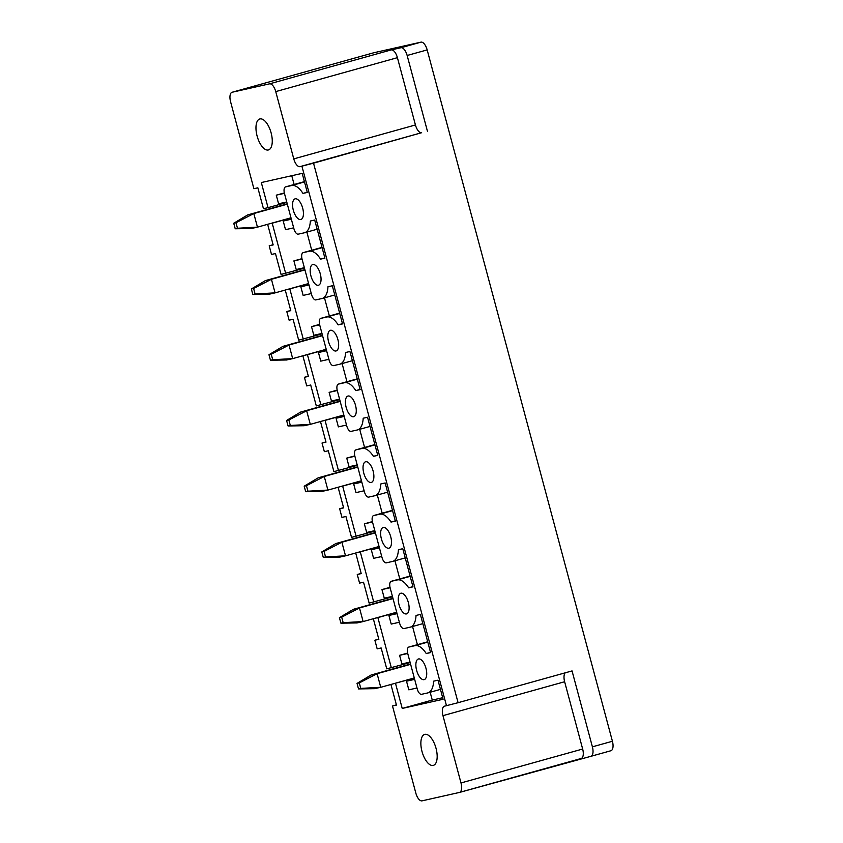 <?xml version="1.0" encoding="UTF-8"?>
<svg xmlns="http://www.w3.org/2000/svg" width="843" height="843" viewBox="0 0 843 843"><rect width="100%" height="100%" fill="white"/><g stroke="black" fill="none" stroke-linecap="round" stroke-linejoin="round"><path stroke-width="1.26" d="M373.86 52.74L232.162 92.245L269.539 83.847A8.936 3.983 74.4 0 1 275.745 91.602L293.775 158.884A8.936 3.983 74.4 0 0 299.982 166.64L313.522 163.173L458.086 702.693L572.049 670.923L592.397 746.835L612.418 741.25L427.169 49.906A8.936 3.983 -105.6 0 0 420.963 42.15L373.86 52.74A8.936 3.983 -105.6 0 0 373.776 52.761A8.936 3.983 -105.6 0 0 373.681 52.782M232.162 92.245A8.936 3.983 -105.6 0 0 232.078 92.266A8.936 3.983 -105.6 0 0 230.582 101.75L253.891 188.706L257.853 187.81L263.448 208.695L268.042 207.663L261.319 182.552L302.194 173.363L307.305 192.436L302.964 193.405L307.242 192.215M592.397 746.835A8.936 3.983 74.4 0 1 590.901 756.319A8.936 3.983 74.4 0 1 590.806 756.34L459.498 792.431A8.936 3.983 -105.6 0 1 459.403 792.452L422.037 800.85A8.936 3.983 74.4 0 1 415.831 793.094L392.49 705.97L396.4 704.874M612.418 741.25A8.936 3.983 74.4 0 1 610.922 750.734A8.936 3.983 74.4 0 1 610.838 750.755L590.985 756.287M565.21 672.83A8.936 3.983 -105.6 0 0 564.631 681.734L582.661 749.027L460.995 782.947L442.965 715.654L564.631 681.734M459.583 792.399L581.08 758.521A8.936 3.983 -105.6 0 0 581.164 758.5A8.936 3.983 -105.6 0 0 582.661 749.027M459.498 792.431A8.936 3.983 -105.6 0 0 460.995 782.947M458.086 702.693L444.546 706.16A8.936 3.983 -105.6 0 0 444.451 706.181A8.936 3.983 -105.6 0 0 442.965 715.654M304.481 268.148L281.067 274.428L275.471 253.553L271.499 254.438L269.191 245.819L273.164 244.923L267.642 224.312M286.862 202.415L268.042 207.663M302.964 193.405A24.479 10.917 -105.6 0 0 291.667 185.523L285.587 186.883A6.249 2.792 -105.6 0 0 285.535 186.904A6.249 2.792 -105.6 0 0 284.481 193.532L293.912 228.738A6.249 2.792 -105.6 0 0 298.253 234.154L304.334 232.794A24.479 10.917 -105.6 0 0 304.576 232.731A24.479 10.917 -105.6 0 0 310.35 221.014L314.702 220.034L324.913 258.169L320.572 259.138L324.861 257.947M320.572 259.138A24.479 10.917 -105.6 0 0 309.276 251.256L303.206 252.615A6.249 2.792 -105.6 0 0 303.143 252.637A6.249 2.792 -105.6 0 0 302.1 259.275L311.531 294.47A6.249 2.792 -105.6 0 0 315.872 299.897L321.942 298.527A24.479 10.917 -105.6 0 0 322.184 298.475A24.479 10.917 -105.6 0 0 327.969 286.746L332.311 285.777L342.532 323.902L338.191 324.882L342.469 323.68M338.191 324.882A24.479 10.917 -105.6 0 0 326.894 316.989L320.814 318.359A6.249 2.792 -105.6 0 0 320.761 318.369A6.249 2.792 -105.6 0 0 319.708 325.008L329.139 360.203A6.249 2.792 -105.6 0 0 333.491 365.63L339.56 364.271A24.479 10.917 -105.6 0 0 339.803 364.208A24.479 10.917 -105.6 0 0 345.588 352.49L349.929 351.51L360.14 389.635L355.799 390.615L360.087 389.424M355.799 390.615A24.479 10.917 -105.6 0 0 344.502 382.733L338.433 384.092A6.249 2.792 -105.6 0 0 338.37 384.113A6.249 2.792 -105.6 0 0 337.326 390.741L346.758 425.936A6.249 2.792 -105.6 0 0 351.099 431.363L357.169 430.004A24.479 10.917 -105.6 0 0 357.411 429.941A24.479 10.917 -105.6 0 0 363.196 418.223L367.537 417.243L377.759 455.378L373.417 456.348L377.696 455.157M373.417 456.348A24.479 10.917 -105.6 0 0 362.121 448.465L356.052 449.825A6.249 2.792 -105.6 0 0 355.988 449.846A6.249 2.792 -105.6 0 0 354.945 456.484L364.376 491.68A6.249 2.792 -105.6 0 0 368.718 497.107L374.787 495.737A24.479 10.917 -105.6 0 0 375.03 495.673A24.479 10.917 -105.6 0 0 380.815 483.956L385.156 482.976L395.367 521.111L391.026 522.091L395.314 520.89M391.026 522.091A24.479 10.917 -105.6 0 0 379.729 514.198L373.66 515.568A6.249 2.792 -105.6 0 0 373.597 515.579A6.249 2.792 -105.6 0 0 372.553 522.217L381.984 557.413A6.249 2.792 -105.6 0 0 386.326 562.839L392.406 561.47A24.479 10.917 -105.6 0 0 392.638 561.417A24.479 10.917 -105.6 0 0 398.423 549.689L402.764 548.719L412.986 586.844L408.644 587.824L412.922 586.633M408.644 587.824A24.479 10.917 -105.6 0 0 397.348 579.931L391.278 581.301A6.249 2.792 -105.6 0 0 391.215 581.312A6.249 2.792 -105.6 0 0 390.172 587.95L399.603 623.146A6.249 2.792 -105.6 0 0 403.945 628.572L410.014 627.213A24.479 10.917 -105.6 0 0 410.256 627.15A24.479 10.917 -105.6 0 0 416.042 615.432L420.383 614.452L430.594 652.587L426.252 653.557L430.541 652.366M426.252 653.557A24.479 10.917 -105.6 0 0 414.967 645.675L408.887 647.034A6.249 2.792 -105.6 0 0 408.823 647.055A6.249 2.792 -105.6 0 0 407.78 653.683L417.211 688.889A6.249 2.792 -105.6 0 0 421.553 694.316L427.633 692.946A24.479 10.917 -105.6 0 0 427.865 692.883A24.479 10.917 -105.6 0 0 433.65 681.165L437.991 680.185L443.102 699.258L402.227 708.447L432.259 700.069L430.162 692.251M442.691 697.719L432.259 700.069M392.785 683.947L414.324 678.088M410.162 662.566L386.747 668.847L381.152 647.961L377.179 648.857L374.872 640.227L378.792 639.142M392.49 705.97L396.452 705.075L390.931 684.463M424.861 758.721A16.08 7.176 -105.6 0 0 433.334 765.381A16.08 7.176 -105.6 0 0 433.176 741.06A16.08 7.176 -105.6 0 0 424.703 734.401A16.08 7.176 -105.6 0 0 424.861 758.721M295.229 198.8A10.717 4.784 -105.6 0 0 295.124 198.832A10.717 4.784 -105.6 0 0 293.353 210.328A10.717 4.784 -105.6 0 0 300.772 219.507A10.717 4.784 -105.6 0 0 300.877 219.486A10.717 4.784 -105.6 0 0 302.637 207.989A10.717 4.784 -105.6 0 0 295.229 198.8M348.064 396.01A10.717 4.784 -105.6 0 0 347.959 396.041A10.717 4.784 -105.6 0 0 346.199 407.527A10.717 4.784 -105.6 0 0 353.617 416.716A10.717 4.784 -105.6 0 0 353.723 416.695A10.717 4.784 -105.6 0 0 355.483 405.198A10.717 4.784 -105.6 0 0 348.064 396.01M365.683 461.753A10.717 4.784 -105.6 0 0 365.577 461.774A10.717 4.784 -105.6 0 0 363.818 473.271A10.717 4.784 -105.6 0 0 371.226 482.449A10.717 4.784 -105.6 0 0 371.331 482.428A10.717 4.784 -105.6 0 0 373.091 470.931A10.717 4.784 -105.6 0 0 365.683 461.753M383.291 527.486A10.717 4.784 -105.6 0 0 383.186 527.507A10.717 4.784 -105.6 0 0 381.426 539.004A10.717 4.784 -105.6 0 0 388.844 548.192A10.717 4.784 -105.6 0 0 388.95 548.161A10.717 4.784 -105.6 0 0 390.709 536.664A10.717 4.784 -105.6 0 0 383.291 527.486M400.91 593.219A10.717 4.784 -105.6 0 0 400.804 593.251A10.717 4.784 -105.6 0 0 399.045 604.737A10.717 4.784 -105.6 0 0 406.452 613.925A10.717 4.784 -105.6 0 0 406.558 613.894A10.717 4.784 -105.6 0 0 408.318 602.408A10.717 4.784 -105.6 0 0 400.91 593.219M418.518 658.952A10.717 4.784 -105.6 0 0 418.413 658.984A10.717 4.784 -105.6 0 0 416.653 670.48A10.717 4.784 -105.6 0 0 424.071 679.658A10.717 4.784 -105.6 0 0 424.177 679.637A10.717 4.784 -105.6 0 0 425.936 668.141A10.717 4.784 -105.6 0 0 418.518 658.952M335.999 350.983A10.717 4.784 -105.6 0 0 336.104 350.951A10.717 4.784 -105.6 0 0 337.864 339.466A10.717 4.784 -105.6 0 0 330.456 330.277A10.717 4.784 -105.6 0 0 330.351 330.298A10.717 4.784 -105.6 0 0 328.591 341.794A10.717 4.784 -105.6 0 0 335.999 350.983M318.391 285.24A10.717 4.784 -105.6 0 0 318.496 285.219A10.717 4.784 -105.6 0 0 320.256 273.722A10.717 4.784 -105.6 0 0 312.837 264.544A10.717 4.784 -105.6 0 0 312.732 264.565A10.717 4.784 -105.6 0 0 310.972 276.061A10.717 4.784 -105.6 0 0 318.391 285.24M391.342 667.814L377.885 617.603L396.705 612.355M375.177 618.214L377.885 617.603M374.872 640.227L378.844 639.342L373.323 618.73M392.543 596.823L369.139 603.103L363.544 582.228L359.571 583.124L357.263 574.494L361.173 573.409M373.723 602.071L360.277 551.87L379.097 546.622M357.558 552.481L360.277 551.87M357.263 574.494L361.226 573.598L355.704 552.997M374.935 531.09L351.52 537.37L345.925 516.496L341.952 517.391L339.645 508.761L343.565 507.665M356.115 536.338L342.658 486.126L361.478 480.879M339.94 486.738L342.658 486.126M339.645 508.761L343.617 507.865L338.096 487.254M357.316 465.357L333.902 471.637L328.317 450.763L324.344 451.648L322.026 443.028L325.946 441.932M338.496 470.605L325.05 420.394L343.87 415.146M322.332 421.005L325.05 420.394M322.026 443.028L325.999 442.132L320.477 421.521M339.708 399.624L316.294 405.894L310.698 385.019L306.726 385.915L304.418 377.285L308.338 376.199M320.888 404.861L307.432 354.661L326.252 349.413M304.713 355.272L307.432 354.661M304.418 377.285L308.39 376.399L302.869 355.788M322.089 333.881L298.675 340.161L293.09 319.286L289.117 320.182L286.799 311.552L290.719 310.456M303.269 339.128L289.823 288.917L308.633 283.68M287.105 289.528L289.823 288.917M286.799 311.552L290.772 310.656L285.25 290.045M285.661 273.395L272.205 223.184L291.025 217.937M269.486 223.795L272.205 223.184M269.191 245.819L273.111 244.723M284.333 192.921L276.283 195.165L278.59 203.785L286.736 201.962M291.362 219.212L283.216 221.045L291.256 218.801M293.68 227.842L285.524 229.665L283.216 221.045M311.731 250.245L306.873 232.088M304.355 267.695L296.209 269.528L293.901 260.898L301.952 258.653M293.901 260.898L302.047 259.064M308.981 284.945L300.835 286.778L308.865 284.534M311.288 293.575L303.143 295.408L300.835 286.778M329.35 315.977L324.481 297.832M321.973 333.428L313.817 335.261L311.51 326.631L319.56 324.386M311.51 326.631L319.655 324.808M326.589 350.688L318.443 352.511L326.483 350.277M328.907 359.308L320.761 361.141L318.443 352.511M346.958 381.71L342.1 363.565M339.581 399.171L331.436 400.994L329.128 392.374L337.179 390.13M329.128 392.374L337.274 390.541M344.207 416.421L336.062 418.254L344.092 416.01M346.515 425.051L338.37 426.874L336.062 418.254M364.576 447.454L359.708 429.298M357.2 464.904L349.055 466.737L346.736 458.107L354.787 455.863M346.736 458.107L354.882 456.274M361.816 482.154L353.67 483.987L361.71 481.743M364.134 490.784L355.988 492.618L353.67 483.987M382.185 513.187L377.327 495.041M374.808 530.637L366.663 532.47L364.355 523.84L372.406 521.596M364.355 523.84L372.501 522.007M379.434 547.887L371.289 549.72L379.329 547.486M381.742 556.517L373.597 558.351L371.289 549.72M399.803 578.92L394.935 560.774M392.427 596.37L384.282 598.203L381.963 589.584L390.014 587.329M381.963 589.584L390.119 587.75M397.053 613.63L388.897 615.464L396.937 613.219M399.361 622.25L391.215 624.083L388.897 615.464M417.411 644.653L412.554 626.507M410.035 662.113L401.89 663.936L399.582 655.317L407.633 653.072M399.582 655.317L407.727 653.483M414.661 679.363L406.516 681.197L414.556 678.952M416.969 687.993L408.823 689.827L406.516 681.197M291.762 175.713L294.112 184.501M276.283 195.165L284.428 193.332M402.227 708.447L395.504 683.336M427.485 131.403L407.148 55.48A8.936 3.983 -105.6 0 0 400.941 47.735L391.205 49.916A8.936 3.983 -105.6 0 1 397.411 57.672L415.441 124.964A8.936 3.983 -105.6 0 0 421.648 132.709L313.522 163.173M259.96 143.278A16.08 7.176 -105.6 0 0 268.432 149.949A16.08 7.176 -105.6 0 0 268.264 125.628A16.08 7.176 -105.6 0 0 259.792 118.968A16.08 7.176 -105.6 0 0 259.96 143.278M360.772 688.404L358.517 688.921L374.598 688.668L380.846 687.277L360.772 688.404L359.297 682.893L377.106 673.694L380.741 687.287M414.282 677.951L380.846 687.277M410.636 664.326L377.106 673.694M410.552 664.01L371.046 675.032L357.042 683.399L358.517 688.921M359.297 682.893L357.042 683.399M377.19 673.652L371.046 675.032M343.164 622.671L340.909 623.177L357.084 622.924L363.228 621.544L343.164 622.671L341.689 617.16L359.487 607.961L363.133 621.544M396.674 612.218L363.228 621.544M393.017 598.593L359.487 607.961M392.933 598.277L353.428 609.299L339.423 617.666L340.909 623.177M341.689 617.16L339.423 617.666M359.582 607.908L353.428 609.299M325.546 556.938L323.291 557.444L339.466 557.191L345.619 555.811L325.546 556.938L324.07 551.417L341.879 542.228L345.514 555.811M379.055 546.485L345.619 555.811M375.409 532.85L341.879 542.228M375.325 532.544L335.82 543.556L321.815 551.933L323.291 557.444M324.07 551.417L321.815 551.933M341.963 542.175L335.82 543.556M307.937 491.206L305.672 491.711L321.752 491.458L328.001 490.068L307.937 491.206L306.452 485.684L324.26 476.485L327.906 490.078M361.447 480.742L328.001 490.068M357.79 467.117L324.26 476.485M357.706 466.811L318.201 477.823L304.197 486.19L305.672 491.711M306.452 485.684L304.197 486.19M324.355 476.443L318.201 477.823M290.319 425.462L288.064 425.968L304.133 425.726L310.393 424.335L290.319 425.462L288.843 419.951L306.652 410.752L310.287 424.335M343.828 415.009L310.393 424.335M340.172 401.384L306.652 410.752M340.098 401.068L300.582 412.09L286.588 420.457L288.064 425.968M288.843 419.951L286.588 420.457M306.736 410.699L300.582 412.09M272.711 359.729L270.445 360.235L286.631 359.982L292.774 358.602L272.711 359.729L271.225 354.208L289.033 345.019L292.679 358.602M326.209 349.276L292.774 358.602M322.563 335.64L289.033 345.019M322.479 335.335L282.974 346.347L268.97 354.724L270.445 360.235M271.225 354.208L268.97 354.724M289.128 344.966L282.974 346.347M255.092 293.996L252.837 294.502L269.012 294.249L275.166 292.858L255.092 293.996L253.617 288.475L271.425 279.286L275.06 292.869M308.601 283.543L275.166 292.858M304.945 269.908L271.425 279.286M304.86 269.602L265.355 280.614L251.362 288.98L252.837 294.502M253.617 288.475L251.362 288.98M271.509 279.233L265.355 280.614M237.484 228.253L235.218 228.769L251.298 228.516L257.547 227.125L237.484 228.253L235.998 222.742L253.806 213.542L257.452 227.125M290.983 217.8L257.547 227.125M287.337 204.175L253.806 213.542M287.252 203.858L247.652 214.923L233.743 223.247L235.218 228.769M235.998 222.742L233.743 223.247M253.901 213.5L247.747 214.881M301.92 166.197L446.484 705.717M304.492 181.94L291.667 185.523M285.587 186.883L304.407 181.635L285.535 186.904M322.1 247.673L309.276 251.256M303.206 252.615L322.026 247.378L303.143 252.637M339.718 313.417L326.894 316.989M320.814 318.359L339.634 313.111L320.761 318.369M357.337 379.15L344.502 382.733M338.433 384.092L357.253 378.844L338.37 384.113M374.945 444.883L362.121 448.465M356.052 449.825L374.861 444.577L355.988 449.846M392.564 510.626L379.729 514.198M373.66 515.568L392.48 510.321L373.597 515.579M410.172 576.359L397.348 579.931M391.278 581.301L410.088 576.054L391.215 581.312M427.791 642.092L414.967 645.675M408.887 647.034L427.707 641.786L408.823 647.055M407.148 55.48L427.169 49.906M420.963 42.15L400.941 47.735M269.539 83.847L391.205 49.916M299.982 166.64L421.648 132.709M293.775 158.884L415.441 124.964M275.745 91.602L397.411 57.672M373.776 52.761L232.078 92.266M590.901 756.319L610.922 750.734M317.158 229.222L304.576 232.731M334.776 294.955L322.184 298.475M352.385 360.699L339.803 364.208M370.003 426.432L357.411 429.941M387.611 492.164L375.03 495.673M405.23 557.908L392.638 561.417M422.838 623.641L410.256 627.15M440.457 689.374L427.865 692.883"/></g></svg>
